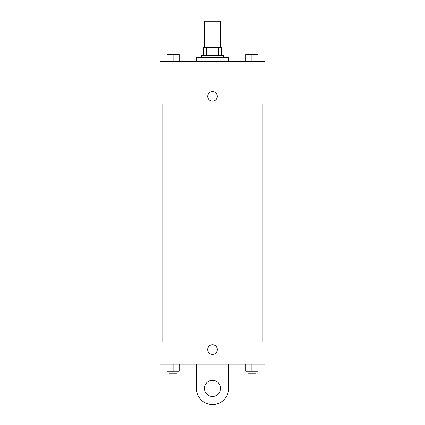 <?xml version="1.0" encoding="UTF-8"?>
<svg xmlns="http://www.w3.org/2000/svg" width="425" height="425" viewBox="0 0 425 425"><rect width="100%" height="100%" fill="white"/><g stroke="black" fill="none" stroke-linecap="round" stroke-linejoin="round"><path stroke-width="0.32" stroke-dasharray="2.12 1.59" d="M204.43 21.25L220.57 21.25M212.5 47.472L204.43 47.472L212.5 47.472M218.418 55.542L218.418 47.472L221.579 47.472L221.579 55.542L206.582 55.542L221.579 55.542M218.418 47.472L203.421 47.472M206.582 55.542L203.421 55.542L206.582 55.542L206.582 47.472M223.598 55.542L201.402 55.542M201.402 57.561L223.598 57.561L201.402 57.561M196.361 57.561L228.639 57.561M212.5 61.598L196.361 61.598L212.5 61.598M167.067 61.598L179.175 61.598L167.067 61.598L179.175 61.598L167.067 61.598L179.175 61.598L173.124 61.598L173.124 54.538L167.067 54.538L177.156 54.538L167.067 54.538L167.067 61.598L173.124 61.598L167.067 61.598L167.067 54.538L167.067 61.598L179.175 61.598L173.124 61.598L173.124 54.538L179.175 54.538L169.086 54.538L179.175 54.538L179.175 61.598L179.175 54.538M245.825 61.598L257.933 61.598L245.825 61.598L257.933 61.598L245.825 61.598L257.933 61.598L251.876 61.598L251.876 54.538L245.825 54.538L255.914 54.538L245.825 54.538L245.825 61.598L251.876 61.598L245.825 61.598L245.825 54.538L245.825 61.598L257.933 61.598L251.876 61.598L251.876 54.538L257.933 54.538L247.844 54.538L257.933 54.538L257.933 61.598L257.933 54.538M264.95 61.598L160.05 61.598L160.05 103.96L264.95 103.96L264.95 61.598M160.05 96.395L160.05 101.187L160.05 96.395M212.5 103.96L162.068 103.96L212.5 103.96M251.876 103.96L255.914 103.96L251.876 103.96M173.124 103.96L169.086 103.96L173.124 103.96M264.95 92.863L264.95 84.883L264.95 92.863M212.5 91.603A4.792 4.792 0 0 0 208.351 98.791A4.792 4.792 0 0 0 216.649 98.791A4.792 4.792 0 0 0 212.5 91.603A4.792 4.792 0 0 0 208.351 98.791A4.792 4.792 0 0 0 216.649 98.791A4.792 4.792 0 0 0 212.5 91.603M212.5 101.187A4.792 4.792 0 0 1 208.351 93.999A4.792 4.792 0 0 1 216.649 93.999A4.792 4.792 0 0 1 212.5 101.187M256.025 92.863L256.025 84.883L256.025 92.863M212.5 342.003L162.068 342.003L212.5 342.003M251.876 342.003L255.914 342.003L251.876 342.003M173.124 342.003L169.086 342.003L173.124 342.003M264.95 342.003L160.05 342.003L160.05 364.193L264.95 364.193L264.95 342.003L160.05 342.003M251.876 61.598L251.876 54.538M247.844 54.538L255.914 54.522M173.124 61.598L173.124 54.538M169.086 54.538L177.156 54.522M257.933 371.253L257.933 364.193L257.933 371.253L245.825 371.253L245.825 364.193L257.933 364.193L245.825 364.193L257.933 364.193L245.825 364.193L257.933 364.193L245.825 364.193L245.825 371.253L255.914 371.253L251.876 371.253L251.876 364.193L251.876 371.253L245.825 371.253L245.825 364.193M247.844 371.253L247.844 373.272L255.914 373.272L247.844 373.272L255.914 373.272L255.914 371.253L247.844 371.253L255.914 371.253M251.876 371.253L251.876 364.193M179.175 371.253L179.175 364.193L179.175 371.253L167.067 371.253L167.067 364.193L179.175 364.193L167.067 364.193L179.175 364.193L167.067 364.193L179.175 364.193L167.067 364.193L167.067 371.253L177.156 371.253L173.124 371.253L173.124 364.193L173.124 371.253L167.067 371.253L167.067 364.193M169.086 371.253L169.086 373.272L177.156 373.272L169.086 373.272L177.156 373.272L177.156 371.253L169.086 371.253L177.156 371.253M173.124 371.253L173.124 364.193M207.708 349.568A4.792 4.792 0 0 0 214.896 353.717A4.792 4.792 0 0 0 214.896 345.419A4.792 4.792 0 0 0 207.708 349.568M264.95 353.101L264.95 361.08L264.95 353.101M256.025 353.101L256.025 345.121L256.025 353.101M217.292 349.568A4.792 4.792 0 0 0 210.104 345.419A4.792 4.792 0 0 0 210.104 353.717A4.792 4.792 0 0 0 217.292 349.568A4.792 4.792 0 0 1 210.104 353.717A4.792 4.792 0 0 1 210.104 345.419A4.792 4.792 0 0 1 217.292 349.568M160.05 354.36L160.05 344.776L160.05 354.36M196.361 364.193L196.361 388.402L196.361 364.193L228.639 364.193L228.639 388.402A16.139 16.139 0 0 1 212.5 404.542A16.139 16.139 0 0 1 196.361 388.402A16.139 16.139 0 0 0 212.5 404.542A16.139 16.139 0 0 0 228.639 388.402A16.139 16.139 0 0 1 212.5 404.542A16.139 16.139 0 0 1 196.361 388.402L196.361 364.193L228.639 364.193M212.5 396.472A8.07 8.07 0 0 1 205.514 384.365A8.07 8.07 0 0 1 219.486 384.365A8.07 8.07 0 0 1 212.5 396.472A8.07 8.07 0 0 1 205.514 384.365A8.07 8.07 0 0 1 219.486 384.365A8.07 8.07 0 0 1 212.5 396.472A8.07 8.07 0 0 1 205.514 384.365A8.07 8.07 0 0 1 219.486 384.365A8.07 8.07 0 0 1 212.5 396.472M212.5 380.332A8.07 8.07 0 0 1 219.486 392.434A8.07 8.07 0 0 1 205.514 392.434A8.07 8.07 0 0 1 212.5 380.332A8.07 8.07 0 0 0 205.514 392.434A8.07 8.07 0 0 0 219.486 392.434A8.07 8.07 0 0 0 212.5 380.332M256.025 100.842L264.95 100.842M256.025 84.883L264.95 84.883M177.156 342.003L177.156 103.96M169.086 342.003L169.086 103.96M255.914 342.003L255.914 103.96M247.844 342.003L247.844 103.96M264.95 345.121L256.025 345.121M264.95 361.08L256.025 361.08"/><path stroke-width="0.64" d="M220.57 47.472L220.57 21.25L204.43 21.25L204.43 47.472M206.582 55.542L206.582 47.472L203.421 47.472L203.421 55.542L203.421 47.472M206.582 47.472L221.579 47.472L221.579 55.542M218.418 55.542L218.418 47.472M201.402 57.561L201.402 55.542L223.598 55.542L223.598 57.561M228.639 61.598L228.639 57.561L196.361 57.561L196.361 61.598M160.05 61.598L264.95 61.598L264.95 103.96L160.05 103.96L160.05 61.598M212.5 101.187A4.792 4.792 0 0 1 208.351 93.999A4.792 4.792 0 0 1 216.649 93.999A4.792 4.792 0 0 1 212.5 101.187M160.05 342.003L264.95 342.003L264.95 364.193L160.05 364.193L160.05 342.003L264.95 342.003M245.825 61.598L245.825 54.538L257.933 54.538L257.933 61.598L257.933 54.538M251.876 61.598L251.876 54.538L247.844 54.522M255.914 54.538L251.876 54.522M167.067 61.598L167.067 54.538L179.175 54.538L179.175 61.598L179.175 54.538M173.124 61.598L173.124 54.538L169.086 54.522M177.156 54.538L173.124 54.522M245.825 364.193L245.825 371.253L257.933 371.253L257.933 364.193L257.933 371.253M251.876 371.253L251.876 364.193M255.914 371.253L255.914 373.272L247.844 373.272L247.844 371.253M167.067 364.193L167.067 371.253L179.175 371.253L179.175 364.193L179.175 371.253M173.124 371.253L173.124 364.193M177.156 371.253L177.156 373.272L169.086 373.272L169.086 371.253M207.708 349.568A4.792 4.792 0 0 1 214.896 345.419A4.792 4.792 0 0 1 214.896 353.717A4.792 4.792 0 0 1 207.708 349.568M228.639 364.193L228.639 388.402A16.139 16.139 0 0 1 212.5 404.542A16.139 16.139 0 0 1 196.361 388.402L196.361 364.193M212.5 396.472A8.07 8.07 0 0 1 205.514 384.365A8.07 8.07 0 0 1 219.486 384.365A8.07 8.07 0 0 1 212.5 396.472M262.932 342.003L262.932 103.96M162.068 342.003L162.068 103.96M247.844 103.96L247.844 342.003M255.914 103.96L255.914 342.003M177.156 342.003L177.156 103.96M169.086 342.003L169.086 103.96"/></g></svg>
